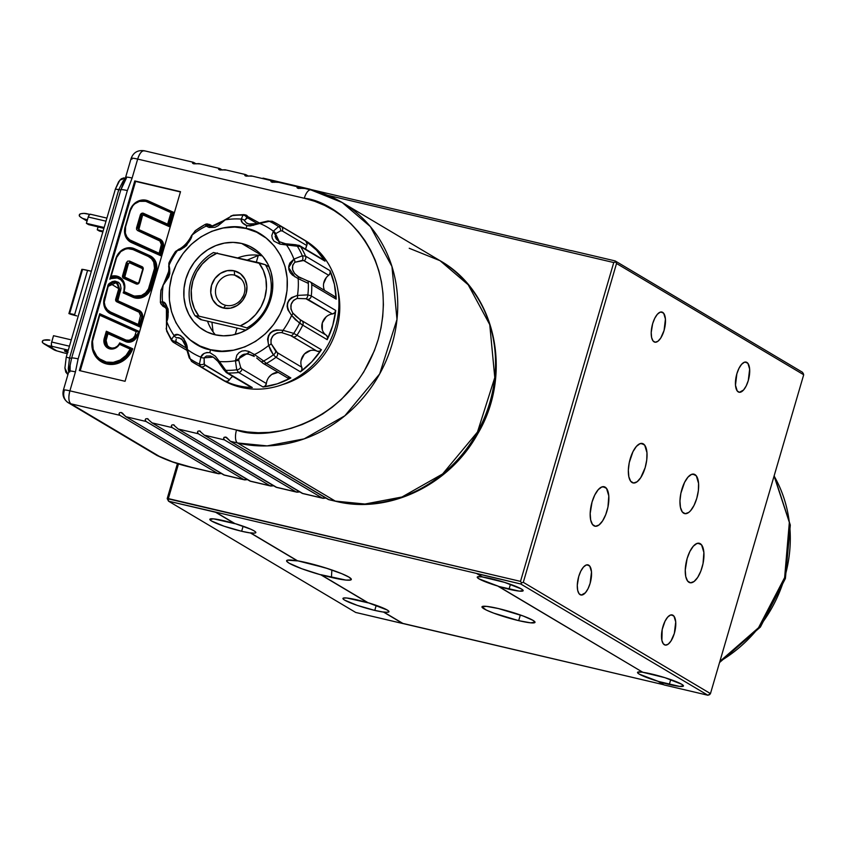<?xml version="1.0" encoding="UTF-8"?>
<svg xmlns="http://www.w3.org/2000/svg" width="846" height="846" viewBox="0 0 846 846"><rect width="100%" height="100%" fill="white"/><g stroke="black" fill="none" stroke-linecap="round" stroke-linejoin="round"><path stroke-width="1.27" d="M518.683 620.647A27.632 3.247 16.3 0 1 481.977 606.836A27.632 3.247 16.3 0 1 498.305 608.528A27.632 3.247 16.3 0 1 535.01 622.339A27.632 3.247 16.3 0 1 518.683 620.647L520.343 614.979L518.683 620.647L530.579 622.825L535.032 622.222L533.001 620.351L523.209 616.015L498.305 608.528L486.408 606.349L481.956 606.952L486.45 610.125L493.778 613.16L518.683 620.647M383.608 611.965L402.855 623.407L663.75 684.742L355.722 612.462L402.759 623.523L383.608 611.965L402.759 623.523L383.566 612.102L374.757 610.4A23.942 2.813 16.3 0 1 342.947 598.429A23.942 2.813 16.3 0 1 357.097 599.899A23.942 2.813 16.3 0 1 367.894 602.796L320.93 574.868A33.734 3.966 16.3 0 1 286.752 560.486A33.734 3.966 16.3 0 1 297.422 560.898L297.496 560.782A33.65 3.955 16.3 0 1 306.612 562.675A33.65 3.955 16.3 0 1 351.312 579.214A33.65 3.955 16.3 0 1 331.421 577.427A33.65 3.955 16.3 0 1 320.93 574.709L367.936 602.659A23.942 2.813 16.3 0 1 388.959 611.732A23.942 2.813 16.3 0 1 383.608 611.965L383.566 612.102A23.942 2.813 16.3 0 1 374.757 610.4L376.237 605.345L374.757 610.4L357.16 605.334L344.692 600.152L343.381 599.232L343.37 598.08L346.797 598.006L367.894 602.796L320.93 574.868L301.81 568.745L289.057 563.161L286.699 561.236L287.386 560.168L297.422 560.898L250.448 532.969A23.942 2.813 16.3 0 1 241.649 531.267A23.942 2.813 16.3 0 1 209.829 519.296A23.942 2.813 16.3 0 1 223.989 520.766A23.942 2.813 16.3 0 1 234.786 523.663L234.828 523.526A23.942 2.813 16.3 0 1 255.841 532.599A23.942 2.813 16.3 0 1 250.49 532.832L297.422 560.898L250.448 532.969L241.649 531.267L243.119 526.212L241.649 531.267L224.042 526.191L211.585 521.02L209.819 519.391L213.678 518.873L234.786 523.663L215.582 512.253L168.544 501.192L167.201 498.622L168.544 501.192L355.722 612.462L168.544 501.192L168.343 498.601L520.512 581.382L613.752 262.546L327.719 195.31L613.752 262.546L615.444 261.964L613.752 262.546L520.512 581.382L521.591 582.905L520.512 581.382L167.201 498.622L168.343 498.601L178.506 463.841L168.343 498.601L168.544 501.192L215.571 512.073L234.786 523.663L215.571 512.073L476.922 573.514L215.571 512.073L234.828 523.526L250.924 529.268L254.096 530.865L255.682 532.092L255.587 532.864M312.576 564.155A29.473 3.458 -163.7 0 0 327.624 568.554A29.473 3.458 16.3 0 1 312.576 564.155M331.875 569.971L331.421 577.427L331.875 569.971M482.59 576.877L477.493 576.856L477.398 577.617L478.995 578.854L498.262 586.193L642.833 672.306A23.942 2.813 16.3 0 1 651.642 674.019A23.942 2.813 16.3 0 1 683.452 685.99A23.942 2.813 16.3 0 1 669.292 684.509L670.73 679.602L669.292 684.509A23.942 2.813 16.3 0 1 658.495 681.622L664.11 684.953L707.891 695.243L520.713 583.973L476.933 573.683L482.548 577.025A23.942 2.813 16.3 0 1 491.357 578.738A23.942 2.813 16.3 0 1 523.166 590.698A23.942 2.813 16.3 0 1 509.017 589.228L510.455 584.322L509.017 589.228A23.942 2.813 16.3 0 1 498.22 586.331L498.262 586.193A23.942 2.813 16.3 0 1 477.239 577.12A23.942 2.813 16.3 0 1 482.241 576.835M482.548 577.025L504.639 582.386L521.422 588.975L523.188 590.603L519.328 591.121L498.22 586.331L642.833 672.306L664.924 677.678L681.696 684.255L683.462 685.884L679.602 686.402L658.537 681.474A23.942 2.813 16.3 0 1 637.524 672.401A23.942 2.813 16.3 0 1 642.516 672.115M700.255 543.682A20.262 8.354 -76.8 0 1 702.423 566.175A20.262 8.354 -76.8 0 1 689.966 582.714A20.262 8.354 -76.8 0 1 688.961 582.302A20.262 8.354 -76.8 0 1 686.783 559.809A20.262 8.354 -76.8 0 1 699.24 543.269A20.262 8.354 -76.8 0 1 700.255 543.682L698.151 543.185L701.598 544.919L703.883 552.47L703.037 563.573L700.837 571.113L697.686 577.416L694.058 581.519L690.526 582.799L687.608 581.065L685.757 576.581L685.26 570.024L687.132 558.55L689.871 551.497L693.318 546.188L696.967 543.449L700.255 543.682M605.176 487.159A20.262 8.354 -76.8 0 1 607.343 509.652A20.262 8.354 -76.8 0 1 594.886 526.191A20.262 8.354 -76.8 0 1 593.881 525.778A20.262 8.354 -76.8 0 1 591.703 503.285A20.262 8.354 -76.8 0 1 604.16 486.746A20.262 8.354 -76.8 0 1 605.176 487.159L603.071 486.662L606.519 488.396L608.803 495.946L607.957 507.05L605.747 514.59L602.595 520.893L598.979 524.996L595.447 526.275L592.528 524.541L590.677 520.057L590.18 513.501L592.052 502.027L594.78 494.973L598.238 489.665L601.887 486.926L605.176 487.159M643.33 443.886A20.262 8.354 -76.8 0 1 645.509 466.389A20.262 8.354 -76.8 0 1 633.051 482.929A20.262 8.354 -76.8 0 1 632.036 482.516A20.262 8.354 -76.8 0 1 629.868 460.023A20.262 8.354 -76.8 0 1 642.326 443.473A20.262 8.354 -76.8 0 1 643.33 443.886L641.236 443.399L644.684 445.123L646.968 452.684L646.746 459.917L645.16 467.648L640.76 477.63L637.144 481.734L633.601 483.013L630.693 481.279L628.842 476.795L628.335 470.239L629.255 462.614L632.945 451.711L636.393 446.402L640.041 443.664L643.33 443.886M694.947 474.574A20.262 8.354 -76.8 0 1 697.125 497.067A20.262 8.354 -76.8 0 1 684.668 513.607A20.262 8.354 -76.8 0 1 683.653 513.205A20.262 8.354 -76.8 0 1 681.485 490.701A20.262 8.354 -76.8 0 1 693.942 474.162A20.262 8.354 -76.8 0 1 694.947 474.574L692.853 474.077L696.3 475.812L698.574 483.373L698.362 490.595L696.776 498.326L694.048 505.379L690.59 510.688L688.76 512.412L685.218 513.691L682.31 511.967L680.459 507.473L679.951 500.927L680.871 493.303L684.562 482.389L688.01 477.091L691.658 474.342L694.947 474.574M672.951 615.243A15.471 6.387 -76.8 0 1 674.611 632.417A15.471 6.387 -76.8 0 1 665.093 645.054A15.471 6.387 -76.8 0 1 664.322 644.737A15.471 6.387 -76.8 0 1 662.661 627.552A15.471 6.387 -76.8 0 1 672.179 614.926A15.471 6.387 -76.8 0 1 672.951 615.243L671.343 614.862L673.976 616.184L675.721 621.958L674.347 633.379L670.984 641.004L668.224 644.134L665.516 645.117L663.296 643.795L661.879 640.369L662.196 629.54L665.019 621.207L667.653 617.157L670.434 615.063L672.951 615.243M588.731 565.181A15.471 6.387 -76.8 0 1 590.392 582.355A15.471 6.387 -76.8 0 1 580.885 594.992A15.471 6.387 -76.8 0 1 580.113 594.675A15.471 6.387 -76.8 0 1 578.453 577.49A15.471 6.387 -76.8 0 1 587.959 564.864A15.471 6.387 -76.8 0 1 588.731 565.181L587.135 564.8L589.768 566.122L591.502 571.896L590.127 583.317L588.044 588.7L585.411 592.75L581.308 595.055L579.076 593.723L577.67 590.307L577.279 585.295L578.717 576.538L580.8 571.145L583.433 567.095L586.225 565.001L588.731 565.181M662.661 312.354A15.471 6.387 -76.8 0 1 664.322 329.528A15.471 6.387 -76.8 0 1 654.815 342.165A15.471 6.387 -76.8 0 1 654.043 341.847A15.471 6.387 -76.8 0 1 652.382 324.674A15.471 6.387 -76.8 0 1 661.889 312.037A15.471 6.387 -76.8 0 1 662.661 312.354L661.064 311.973L663.698 313.295L665.432 319.069L664.057 330.49L660.705 338.114L657.934 341.245L655.238 342.228L653.006 340.906L651.6 337.48L651.209 332.478L652.647 323.711L654.73 318.329L657.363 314.278L660.155 312.174L662.661 312.354M746.881 362.416A15.471 6.387 -76.8 0 1 748.541 379.6A15.471 6.387 -76.8 0 1 739.023 392.227A15.471 6.387 -76.8 0 1 738.251 391.91A15.471 6.387 -76.8 0 1 736.591 374.736A15.471 6.387 -76.8 0 1 746.109 362.099A15.471 6.387 -76.8 0 1 746.881 362.416L745.273 362.046L747.906 363.368L749.651 369.131L748.276 380.552L746.193 385.945L743.549 389.995L739.446 392.29L737.226 390.968L735.481 385.194L736.866 373.773L738.949 368.391L741.582 364.34L744.374 362.247L746.881 362.416M309.953 189.303L571.304 250.744L309.953 189.303M263.011 178.136L310.048 189.197L263.011 178.136M642.875 672.168L637.778 672.136L637.683 672.908L639.269 674.135L658.537 681.474M386.929 612.25L388.705 611.996L388.8 611.224L387.204 609.998L367.936 602.659L320.93 574.709L345.908 580.081L350.72 579.975L351.333 579.351L348.859 577.067L341.837 573.704L325.276 567.814L297.496 560.782L250.49 532.832L253.811 533.117M664.11 684.953L707.891 695.243L710.46 693.604L803.7 374.757L616.523 263.487L523.293 582.334L521.591 582.905L523.293 582.334L710.46 693.604L803.7 374.757L616.523 263.487L523.293 582.334L710.46 693.604L709.583 694.661L707.891 695.243L520.713 583.973L521.591 582.905L520.713 583.973L476.922 573.514M803.436 373.721L802.357 372.198L803.436 373.721M615.179 260.928L802.357 372.198L615.179 260.928L616.523 263.487L615.179 260.928L571.41 250.628L615.179 260.928M177.459 463.523L167.201 498.622L177.459 463.523M234.606 275.13A15.841 14.308 -59.3 0 0 216.142 286.931A15.841 14.308 -59.3 0 0 225.776 305.332L223.386 308.039A19.521 17.639 120.7 0 1 211.521 285.356A19.521 17.639 120.7 0 1 234.279 270.815L234.606 275.13L241.343 279.138L234.606 275.13A15.841 14.308 120.7 0 1 238.286 276.61A15.841 14.308 120.7 0 1 243.489 295.592A15.841 14.308 120.7 0 1 225.776 305.332A15.841 14.308 120.7 0 1 222.096 303.851A15.841 14.308 120.7 0 1 216.893 284.869A15.841 14.308 120.7 0 1 234.606 275.13L234.279 270.815A19.521 17.639 120.7 0 1 246.144 293.499A19.521 17.639 120.7 0 1 223.386 308.039L225.776 305.332A15.841 14.308 -59.3 0 0 244.24 293.53A15.841 14.308 -59.3 0 0 234.606 275.13M243.31 295.994A15.841 14.308 -59.3 0 0 241.522 299.008M258.739 262.683A40.523 36.611 120.7 0 1 240.253 325.879L246.884 327.931A44.203 39.931 -59.3 0 0 265.358 264.724L213.499 252.531A44.203 39.931 -59.3 0 0 195.024 315.738A44.203 39.931 120.7 0 1 213.499 252.531L258.739 262.683L263.318 270.35L265.93 279.117L266.427 288.465L264.766 297.877L261.065 306.791L255.513 314.723L248.449 321.216L240.253 325.879L246.884 327.931A44.203 39.931 120.7 0 0 265.358 264.724L258.739 262.683M201.337 319.492L195.024 315.738L198.926 316.171L240.253 325.879L198.926 316.171A40.523 36.611 120.7 0 1 217.411 252.965L209.226 257.639L202.152 264.121L196.6 272.052L192.899 280.978L191.249 290.379L191.735 299.738L194.347 308.494L198.926 316.171L195.024 315.738L200.587 319.577L245.975 330.162M269.25 267.029L265.358 264.724L269.25 267.029M223.386 308.039L230.429 308.177L237.229 305.459L242.749 300.309L246.144 293.499L246.916 286.064L244.928 279.138L240.486 273.787L234.279 270.815L227.236 270.678L220.436 273.385L214.916 278.546L211.521 285.356L210.749 292.79L212.737 299.706L217.179 305.057L223.386 308.039M110.192 348.309A8.354 7.551 120.7 0 1 108.225 347.484A8.354 7.551 120.7 0 1 105.19 338.622L104.259 338.305A9.095 8.217 -59.3 0 0 109.79 348.869L110.223 348.309L109.79 348.869A9.095 8.217 -59.3 0 0 119.445 344.29L119.349 343.73A8.354 7.551 120.7 0 1 110.266 348.33L108.32 347.547A8.354 7.551 120.7 0 1 105.19 338.622L106.765 333.208L106.332 331.22L107.738 332.69L125.578 340.748A8.354 7.551 -59.3 0 0 126.826 341.171A8.354 7.551 -59.3 0 0 136.566 334.953L136.301 334.794A8.354 7.551 120.7 0 1 126.562 341.012L126.826 341.171A8.354 7.551 -59.3 0 0 136.566 334.953L137.496 335.27A9.095 8.217 120.7 0 1 125.536 341.573L107.971 333.684L108.013 332.859L125.578 340.748L125.536 341.573L125.578 340.748L107.738 332.69L125.303 340.589A8.354 7.551 -59.3 0 0 126.562 341.012A8.354 7.551 -59.3 0 0 136.301 334.794L135.371 334.477A7.614 6.884 120.7 0 1 126.488 340.145L126.562 341.012L126.488 340.145A7.614 6.884 120.7 0 1 125.356 339.764L125.303 340.589L125.356 339.764L106.332 331.22L104.259 338.305L105.454 338.781A8.354 7.551 -59.3 0 0 108.457 347.621A8.354 7.551 120.7 0 1 105.454 338.781L107.04 333.366L107.971 333.684L106.385 339.098L105.454 338.781L106.385 339.098A7.614 6.884 -59.3 0 0 109.081 347.135A7.614 6.884 -59.3 0 0 117.457 346.151L114.718 347.759L112.032 348.108L109.504 347.378L107.495 345.697L106.099 340.504L107.971 333.684L125.536 341.573L129.068 342.239L132.674 341.234L135.667 338.749L138.67 331.23L137.274 331.325M119.349 343.73L130.178 349.112A21.404 19.331 120.7 0 1 106.321 362.088L106.385 362.945A22.144 19.997 -59.3 0 0 131.342 348.869L130.178 349.112L131.342 348.869A22.144 19.997 120.7 0 1 106.385 362.945L106.659 363.103A22.144 19.997 -59.3 0 0 131.616 349.038L119.455 343.529L130.823 348.89M130.379 241.142A13.367 12.077 -59.3 0 0 130.517 241.226A13.367 12.077 -59.3 0 0 131.616 241.797L159.799 254.424L159.122 253.271L131.394 240.803A12.627 11.41 120.7 0 1 125.599 226.77L130.326 210.601A12.627 11.41 120.7 0 1 146.94 201.834L170.998 212.642L167.635 224.158L169.263 226.622L173.462 212.261L148.388 200.988A14.107 12.743 120.7 0 0 146.273 200.269L138.67 200.904L134.07 203.854A14.107 12.743 120.7 0 1 146.273 200.269L146.009 200.766L146.273 200.269A14.107 12.743 120.7 0 1 148.388 200.988L147.923 201.507L148.388 200.988L173.462 212.261L171.664 212.388L172.362 212.536L168.587 225.47L171.664 212.388M218.649 473.749L221.652 473.453L217.708 473.464L119.91 415.323L119.032 413.736L119.529 412.742L121.073 412.467L122.945 413.578L122.036 412.88L125.895 416.729L223.693 474.87L243.849 479.608L146.051 421.467L145.174 419.88L145.671 418.886L147.215 418.611L152.037 422.873L249.834 481.014L269.98 485.752L172.182 427.611L171.304 426.024L171.801 425.03L173.345 424.755L178.168 429.017L275.965 487.159L296.111 491.896L198.313 433.755L197.446 432.169L197.943 431.174L199.487 430.9L204.309 435.161L302.107 493.303L322.252 498.04L224.454 439.899L223.577 438.313L224.074 437.319L225.618 437.044L230.44 441.305L328.999 499.69M244.78 479.894L247.793 479.597L243.849 479.608L146.051 421.467L125.895 416.729L224.454 475.124M270.921 486.038L273.924 485.741L269.98 485.752L172.182 427.611L152.037 422.873L250.596 481.258M297.052 492.182L300.066 491.886L296.111 491.896L198.313 433.755L178.168 429.017L276.727 487.402M323.193 498.326L326.196 498.03L322.252 498.04L224.454 439.899L204.309 435.161L302.857 493.546M123.78 177.914L121.211 178.844L118.577 181.827L115.384 189.081L66.231 357.16L69.531 358.048L68.262 368.941L68.727 371.838L68.262 368.941A3.68 2.052 175.6 0 1 69.351 369.427A3.68 2.052 -4.4 0 0 68.262 368.941L69.531 358.048L71.593 358.249L70.207 364.933M69.721 372.007A11.051 1.301 16.3 0 1 68.917 371.193A11.051 1.301 16.3 0 1 75.442 371.891L78.128 358.884A11.051 1.301 -163.7 0 0 71.603 358.207A11.051 1.301 16.3 0 1 71.603 358.207A11.051 1.301 16.3 0 1 78.128 358.884L127.355 190.561A11.051 1.301 -163.7 0 0 120.819 189.874A11.051 1.301 16.3 0 1 127.355 190.561L132.124 178.041L137.676 159.09C131.955 157.832 130.051 157.874 131.944 159.207L131.141 158.414L125.599 177.364A11.051 1.301 16.3 0 1 132.124 178.041A11.051 1.301 -163.7 0 0 125.599 177.343A11.051 1.301 16.3 0 0 126.403 178.168L126.34 178.263M126.287 178.347L120.819 189.916L115.384 189.081L66.231 357.16L64.92 368.031L65.787 372.124L67.913 374.63L64.92 368.031L66.231 357.16L69.531 358.048L118.747 189.726L123.294 180.748L124.954 179.257L123.294 180.748A3.68 2.654 -138.6 0 0 124.341 180.78A3.68 2.654 41.4 0 1 123.294 180.748L118.747 189.726L120.819 189.927L71.614 358.175M123.675 292.505L132.695 296.259A13.367 12.077 -59.3 0 0 134.694 296.935L134.63 296.068L134.694 296.935A13.367 12.077 -59.3 0 0 150.281 286.984L149.351 286.667A12.627 11.41 120.7 0 1 134.63 296.068A12.627 11.41 120.7 0 1 132.737 295.434L132.695 296.259L132.737 295.434L124.002 291.51L123.453 292.103L132.97 296.417L123.675 292.505L132.97 296.417L132.917 297.242L138.406 298.268L141.25 297.803L146.495 295.032L148.642 292.864L151.476 287.46A14.107 12.743 120.7 0 1 132.917 297.242L132.97 296.417A13.367 12.077 -59.3 0 0 134.969 297.094A13.367 12.077 -59.3 0 0 150.546 287.143L151.476 287.46L156.203 271.28L155.283 270.974L156.203 271.28L156.7 268.901L155.801 261.953L151.667 256.719L134.429 248.735L133.964 249.253L134.429 248.735A14.107 12.743 120.7 0 0 132.314 248.015L124.7 248.65L120.111 251.6A14.107 12.743 120.7 0 1 132.314 248.015A14.107 12.743 120.7 0 1 134.429 248.735L149.742 255.619A14.107 12.743 120.7 0 1 156.203 271.28L151.476 287.46L150.281 286.984A13.367 12.077 120.7 0 1 134.694 296.935L134.969 297.094A13.367 12.077 -59.3 0 0 150.546 287.143L155.283 270.974A13.367 12.077 -59.3 0 0 150.324 256.729M123.971 290.083A10.871 9.814 -59.3 0 0 117.224 277.974L111.122 278.567L110.636 277.742A11.601 10.48 120.7 0 1 117.16 277.118L117.224 277.974A10.871 9.814 -59.3 0 0 111.122 278.567A10.871 9.814 -59.3 0 0 109.821 279.222L115.934 258.294L110.519 277.054M138.977 282.3A1.671 1.512 120.7 0 1 137.031 283.537L136.555 284.076A2.411 2.178 -59.3 0 0 139.357 282.289L138.977 282.3M109.62 312.407A13.367 12.077 -59.3 0 0 110.71 312.988L110.488 312.005A12.627 11.41 120.7 0 1 104.777 298.004L104.386 298.014A13.367 12.077 -59.3 0 0 109.346 312.248A13.367 12.077 -59.3 0 0 110.435 312.83L138.966 325.647L141.462 318.223L139.241 325.816L138.289 324.494L110.488 312.005L107.283 309.699L105.116 306.315L104.248 302.255L108.108 286.614C113.766 280.121 117.277 280.946 118.652 289.089L119.572 289.406L117.065 282.268L107.738 286.551L117.065 282.268C111.217 281.602 108.087 283.04 107.664 286.561L110.826 282.966L112.899 282.141L115.035 282.183L118.281 284.721L118.652 289.089L115.712 299.146L116.632 299.463L119.572 289.406L118.652 289.089L115.712 299.146A2.411 2.178 -59.3 0 0 116.78 301.8L117.372 301.303L116.78 301.8L117.372 301.303L116.78 301.8L137.538 311.138L138.109 310.619L117.266 301.239A1.671 1.512 120.7 0 1 116.632 299.463L115.712 299.146L115.606 299.949L116.78 301.8L139.061 312.216L140.51 315.727L138.289 324.494L110.488 312.005L110.435 312.83L139.241 325.816L108.753 312.703L104.661 307.468L103.688 302.931L104.28 298.183M107.717 286.614L104.407 297.94M117.351 301.292A1.671 1.512 120.7 0 1 116.632 299.463L119.846 289.565L117.34 282.427L119.846 289.565L120.777 289.882L119.846 289.565L116.907 299.621A1.671 1.512 -59.3 0 0 117.404 301.313M117.361 301.292L140.891 311.635L142.699 316.023L139.918 326.968L110.667 313.813A14.107 12.743 120.7 0 1 104.174 298.564M108.108 286.614L104.333 297.961L108.108 286.614M124.193 290.664L123.886 290.39C125.145 284.986 123.717 280.872 119.582 278.038A11.601 10.48 120.7 0 0 110.361 277.573L110.361 277.573A11.601 10.48 120.7 0 1 119.751 278.144A11.601 10.48 120.7 0 1 123.939 290.432L124.838 287.323L124.584 284.256L121.909 279.032L116.991 276.134L111.122 276.304L116.367 258.347A12.627 11.41 120.7 0 1 132.981 249.581L133.552 249.062A13.367 12.077 -59.3 0 0 116.029 258.199M115.987 258.347L120.83 251.558L125.525 249.084L128.074 248.671L132.981 249.581L148.293 256.454L148.864 255.947L133.573 249.073A13.367 12.077 120.7 0 0 133.541 249.062L132.981 249.581L148.293 256.454A12.627 11.41 120.7 0 1 154.078 270.487L155.008 270.805A13.367 12.077 -59.3 0 0 150.049 256.571A13.367 12.077 -59.3 0 0 148.875 255.957L148.875 255.957A13.367 12.077 120.7 0 1 149.985 256.528A13.367 12.077 120.7 0 1 155.008 270.805L154.078 270.487L149.351 286.667L150.281 286.984L155.008 270.805L150.546 287.143L155.283 270.974A13.367 12.077 -59.3 0 0 150.25 256.687A13.367 12.077 -59.3 0 0 150.123 256.613M150.25 256.687L148.864 255.947L148.293 256.454L151.529 258.749L153.729 262.133L154.522 268.362L148.452 288.962L145.512 292.906L141.451 295.508L134.63 296.068A12.627 11.41 120.7 0 1 132.737 295.434L124.002 291.51L124.32 290.421A12.341 11.146 -59.3 0 0 111.122 276.304L110.371 277.329M136.756 283.442L124.256 277.826A1.671 1.512 120.7 0 1 123.505 275.976L127.556 263.201L128.486 263.518L124.7 276.452A0.931 0.846 -59.3 0 0 125.134 277.488L124.658 278.006L125.134 277.488L137.634 283.114L137.306 283.558M136.957 283.526A1.671 1.512 120.7 0 1 136.777 283.452L124.256 277.826A1.671 1.512 120.7 0 1 123.78 276.134L124.7 276.452L123.78 276.134L127.291 263.043L123.505 275.976L127.291 263.043L126.361 262.725L122.575 275.659L123.505 275.976L122.575 275.659A2.411 2.178 -59.3 0 0 123.685 278.334L124.256 277.826L123.685 278.334L136.195 283.96L136.777 283.452L136.195 283.96A2.411 2.178 -59.3 0 0 136.555 284.076L137.031 283.537M142.646 269.525L142.223 268.489L129.713 262.863L128.486 263.518L124.732 277.076L137.634 283.114L138.681 282.828M142.308 267.696L142.223 268.489L129.713 262.863L129.755 262.038L142.255 267.664L129.48 261.879L142.255 267.664M129.48 261.879L141.991 267.505L142.043 266.67L129.533 261.054L129.48 261.879M136.766 283.452L139.357 282.289L143.143 269.345A2.411 2.178 -59.3 0 0 142.043 266.67L141.991 267.505A1.671 1.512 120.7 0 1 142.784 269.292M142.763 269.356L138.998 282.226M139.357 282.289L143.069 267.759L129.533 261.054L127.64 261.139L126.361 262.725L122.649 277.255L136.195 283.96A2.411 2.178 -59.3 0 0 136.555 284.076L138.258 283.759L139.357 282.289M123.96 290.368A11.601 10.48 120.7 0 1 123.939 290.432L124.256 286.466L123.146 282.617L120.682 279.635L117.224 277.974L117.16 277.118A11.601 10.48 120.7 0 1 119.709 278.123A11.601 10.48 -59.3 0 0 117.16 277.118A11.601 10.48 -59.3 0 0 110.636 277.742L110.615 278.027M123.463 292.684L123.41 292.039L123.463 292.684M124.214 290.59L123.928 291.542M132.917 297.242L123.167 292.864L132.917 297.242M132.97 296.417A13.367 12.077 -59.3 0 0 134.969 297.094L134.694 296.935A13.367 12.077 120.7 0 1 132.695 296.259L132.97 296.417M68.907 371.214L63.365 390.165C62.139 395.42 63.788 399.619 68.325 402.77L156.616 455.254A11.051 9.983 -59.3 0 0 159.185 456.29L70.895 403.806A11.051 9.983 120.7 0 1 68.325 402.77L70.895 403.806C68.6 401.702 68.272 397.387 69.901 390.841C64.19 389.594 62.276 389.625 64.18 390.968A11.051 1.301 16.3 0 1 63.365 390.165A11.051 1.301 16.3 0 1 69.901 390.841L75.442 371.891L78.128 358.884L127.355 190.561L132.124 178.041L137.676 159.09C139.78 152.84 142.17 150.133 144.825 150.979A11.051 4.558 103.2 0 0 144.275 150.757A11.051 4.558 103.2 0 0 137.676 159.09L304.285 198.26A11.051 4.558 -76.8 0 1 310.884 189.916A11.051 4.558 -76.8 0 1 311.434 190.149A11.051 4.558 103.2 0 0 310.842 189.906A11.051 4.558 103.2 0 0 304.285 198.26C337.184 201.01 401.818 253.366 378.204 339.479C351.65 424.893 266.68 442.077 236.51 430.011A11.051 4.558 103.2 0 0 237.504 442.966L267.156 445.895L304.179 438.863L344.83 415.809L379.674 373.911L396.986 319.439L391.952 266.501L370.421 226.654L342.239 202.554A132.621 119.804 120.7 0 1 385.839 361.422A132.621 119.804 120.7 0 1 237.504 442.966A11.051 4.558 -76.8 0 1 236.51 430.011L69.901 390.841L75.442 371.891A11.051 1.301 -163.7 0 0 68.907 371.214L71.603 358.207L69.531 358.048L118.747 189.726L115.384 189.081L119.878 180.103L124.912 178.273M409.231 248.28L440.047 260.695L468.219 284.795L489.749 324.642L494.783 377.57L477.472 432.042L442.627 473.95L401.977 497.004L364.954 504.036L335.302 501.107A11.051 4.558 103.2 0 0 335.904 501.34A11.051 4.558 103.2 0 0 336.475 501.371M74.649 314.606L87.582 270.36A14.731 1.734 -163.7 0 0 82.57 269.366L69.636 313.612A14.731 1.734 16.3 0 1 74.649 314.606L87.582 270.36L91.357 271.249L82.57 269.366L69.636 313.612L74.649 314.606M68.907 313.57L81.851 269.324L82.57 269.366L69.636 313.612L68.928 313.549L70.789 314.3L68.907 313.57L82.157 269.536M76.817 315.896A14.731 1.734 16.3 0 1 70.789 314.3L76.817 315.896M138.638 229.139L138.342 230.133L138.638 229.139M103.899 228.346L98.073 226.982L97.248 229.795L103.075 231.159L97.248 229.795L99.426 231.085L97.248 229.795L98.189 226.421M102.863 231.889L99.426 231.085L102.863 231.889M80.962 213.731A14.731 13.314 120.7 0 1 86.863 213.721L89.761 214.398L83.944 213.382L80.962 213.731M79.714 216.396A1.47 1.332 120.7 0 1 80.455 213.848L79.323 214.947L79.714 216.396M85.224 219.336A14.731 13.314 120.7 0 1 81.798 217.951A14.731 13.314 120.7 0 1 80.084 216.724L82.496 218.342L87.402 219.844L85.224 219.336L87.212 220.51L85.224 219.336M104.143 227.5L86.387 223.333L88.555 224.624L103.931 228.24L88.555 224.624L86.387 223.333L88.227 217.01L105.993 221.187L88.227 217.01L86.387 223.333L104.143 227.5M90.437 214.228L106.892 218.099L90.617 214.302A3.68 1.523 103.2 0 0 90.437 214.228A3.68 1.523 103.2 0 0 88.227 217.01L89.359 214.768L90.617 214.302M54.218 349.916L56.946 350.91L48.254 345.75A14.731 13.314 120.7 0 1 44.838 344.364L53.531 349.535A14.731 13.314 -59.3 0 0 56.946 350.91L62.329 352.475A3.68 1.523 103.2 0 0 62.519 352.549A3.68 1.523 103.2 0 0 62.71 352.56M44.838 344.364A14.731 13.314 120.7 0 1 43.125 343.127L48.254 345.75L52.008 346.331A3.68 1.523 103.2 0 1 51.68 342.017L69.435 346.194L51.68 342.017L53.52 335.693L51.384 343.423L51.564 345.76L52.822 346.818L48.254 345.75L56.946 350.91L62.932 352.518M43.992 340.145A14.731 13.314 120.7 0 1 49.903 340.124L43.992 340.145M42.744 342.81A1.47 1.332 120.7 0 1 43.484 340.261L42.363 341.361L42.744 342.81M53.52 335.693L71.286 339.87L53.52 335.693M52.008 346.331L68.283 350.159L52.008 346.331M67.627 352.391A6.081 0.719 16.3 0 1 64.402 350.773A6.081 0.719 16.3 0 1 67.997 351.143L64.402 350.794L68.008 352.518M258.316 255.386L256.349 262.112M237.07 328.068L235.209 334.434M193.84 162.506L196.177 163.881L193.089 162.252M192.158 467.552A11.051 4.558 -76.8 0 1 191.566 467.32L217.708 473.464L119.91 415.323L70.895 403.806A11.051 4.558 103.2 0 1 69.901 390.841L236.51 430.011L247.244 431.936L258.199 432.729L269.271 432.38L280.343 430.889L291.331 428.277L302.117 424.565L312.597 419.785L322.664 413.99L332.235 407.233L341.213 399.587L357.033 381.895L363.727 372.018L374.366 350.709L378.204 339.479L381.007 327.994L382.741 316.383L383.397 304.75L382.963 293.202L381.451 281.855L378.86 270.826L375.233 260.208L370.59 250.12L364.986 240.634L358.471 231.867L351.101 223.883L342.958 216.777L334.117 210.601L324.663 205.43L314.691 201.295L304.285 198.26L137.676 159.09A11.051 1.301 -163.7 0 0 131.141 158.414C133.404 152.439 137.792 149.89 144.275 150.757L144.825 150.979M125.599 177.364L120.819 189.874A11.051 1.301 -163.7 0 0 120.819 189.916M68.325 402.77A11.051 9.983 120.7 0 1 64.18 390.968M217.708 473.464L191.566 467.32A25.792 3.035 16.3 0 1 159.185 456.29A11.051 9.983 120.7 0 1 156.489 455.169M156.616 455.254C167.529 460.626 179.352 464.718 192.116 467.542A11.051 4.558 103.2 0 1 191.566 467.32L172.605 461.863L159.185 456.29L70.895 403.806L119.91 415.323L119.032 413.736L119.529 412.742L121.073 412.467L125.895 416.729L146.051 421.467L145.174 419.88L145.671 418.886L147.215 418.611L152.037 422.873L172.182 427.611L171.304 426.024L171.801 425.03L173.345 424.755L178.168 429.017L198.313 433.755L197.446 432.169L197.943 431.174L199.487 430.9L204.309 435.161L224.454 439.899L223.577 438.313L224.074 437.319L226.58 437.456L230.44 441.305L237.504 442.966L230.44 441.305L328.237 499.447L335.302 501.107L328.237 499.447M269.98 485.752L249.834 481.014M296.111 491.896L275.965 487.159M322.252 498.04L302.107 493.303M335.862 501.329A11.051 4.558 -76.8 0 1 335.302 501.107L237.504 442.966L335.302 501.107A132.621 119.804 -59.3 0 0 483.637 419.563A132.621 119.804 -59.3 0 0 440.047 260.695C496.042 292.039 513.342 374.588 477.504 434.167C449.374 485.276 388.251 514.58 335.862 501.329L328.756 499.658M243.849 479.608L223.693 474.87M225.618 437.044L226.548 437.424M199.487 430.9L200.449 431.312M173.345 424.755L174.308 425.168M147.215 418.611L148.177 419.024M121.073 412.467L122.036 412.88M311.434 190.149A132.621 119.804 120.7 0 1 342.239 202.554L310.884 189.916L303.777 188.246M298.384 187.072L300.711 188.457L297.623 186.829M297.062 187.706L297.052 187.04L297.062 187.706M304.37 188.478L297.506 188.119M272.243 180.928L274.58 182.313L271.492 180.684M270.932 181.562L270.921 180.896L270.932 181.562M278.239 182.334L271.365 181.975M246.112 174.784L248.438 176.169L245.351 174.54M244.79 175.418L244.78 174.752L244.79 175.418M252.097 176.201L245.234 175.831M219.981 168.64L222.308 170.025L219.22 168.396M218.659 169.274L218.649 168.608L218.659 169.274M225.967 170.057L219.103 169.686M192.518 163.13L192.518 162.464L192.518 163.13M199.825 163.913L192.962 163.542M225.025 169.76L219.907 170.004M251.167 175.905L246.038 176.148M277.298 182.049L272.179 182.292M303.439 188.193L298.31 188.436M198.895 163.616L193.776 163.86M180.431 191.957L134.778 180.928L180.515 191.682L134.778 180.928L135.593 181.414L80.222 370.76L135.593 181.414L180.431 191.957M79.334 370.548L134.778 180.928L79.334 370.548L125.071 381.292L180.515 191.682L125.071 381.292M258.622 255.291L247.402 260.018M211.912 322.157L213.086 331.896M172.098 212.367L168.312 225.311L143.45 214.133L168.312 225.311L167.635 224.158L143.492 213.308L143.45 214.133L143.492 213.308A2.411 2.178 -59.3 0 0 140.32 214.979L141.25 215.296L140.32 214.979L136.544 227.912L137.464 228.23L141.25 215.296A1.671 1.512 120.7 0 1 143.45 214.133L168.587 225.47L143.714 214.292L143.672 215.117L169.263 226.622L143.312 215.053L142.445 215.772L138.659 228.706L137.739 228.399L141.525 215.455L142.445 215.772L138.85 229.573L159.809 239.058L159.323 239.587L159.809 239.058A7.424 6.705 120.7 0 1 163.215 247.307L162.295 246.99A6.683 6.038 -59.3 0 0 159.778 239.852A6.683 6.038 -59.3 0 0 159.64 239.778M125.24 226.717L129.946 210.612A13.367 12.077 120.7 0 1 147.532 201.327L146.94 201.834L171.336 212.494L167.635 224.158L143.492 213.308L141.599 213.404L140.32 214.979L136.544 227.912L136.608 229.509L137.644 230.588L159.894 240.983L161.343 244.505L159.122 253.271L160.074 254.583L131.342 241.628L159.799 254.424L162.02 246.831A6.683 6.038 -59.3 0 0 159.545 239.714A6.683 6.038 -59.3 0 0 158.953 239.407A6.683 6.038 120.7 0 1 159.503 239.693A6.683 6.038 120.7 0 1 162.02 246.831L162.295 246.99A6.683 6.038 -59.3 0 0 159.809 239.873M131.342 241.628A13.367 12.077 120.7 0 1 130.242 241.057A13.367 12.077 120.7 0 1 125.219 226.781A13.367 12.077 -59.3 0 0 130.178 241.015A13.367 12.077 -59.3 0 0 131.342 241.628L131.394 240.803L131.342 241.628M158.932 239.386L138.215 230.08L137.644 230.588L158.371 239.904L158.942 239.397L158.371 239.904A5.943 5.372 120.7 0 1 161.089 246.514L162.02 246.831L161.089 246.514L159.122 253.271L129.66 239.82L126.911 236.933L125.345 233.147L125.599 226.77L130.326 210.601L132.864 205.758L134.789 203.812L139.484 201.337L147.521 201.327C139.4 198.947 133.52 202.025 129.893 210.559L125.219 226.781M147.521 201.327L172.066 212.357L147.521 201.327M147.5 201.316A13.367 12.077 -59.3 0 0 129.998 210.453M138.215 230.08L159.778 239.852M138.617 230.26L139.093 229.742L161.713 240.412L163.521 244.79L160.751 255.735L160.074 254.583L162.295 246.99L163.215 247.307L160.751 255.735L131.574 242.622L131.616 241.797L160.074 254.583L160.751 255.735L131.574 242.622A14.107 12.743 120.7 0 1 125.007 227.331M130.443 241.184A13.367 12.077 -59.3 0 0 131.616 241.797L131.574 242.622L127.958 240.063L125.504 236.277L124.521 231.73L125.113 226.95M99.532 314.617L92.944 337.163M101.383 360.956A22.144 19.997 -59.3 0 0 101.52 361.041A22.144 19.997 -59.3 0 0 106.659 363.103L106.385 362.945A22.144 19.997 120.7 0 1 101.245 360.872A22.144 19.997 120.7 0 1 92.923 337.226L99.733 315.22L136.206 331.621L137.306 331.346L99.595 314.395L99.733 315.22L99.595 314.395M119.053 344.206L119.677 342.905L119.73 343.688L119.677 342.905L132.769 348.785L131.616 349.038A22.144 19.997 -59.3 0 1 106.659 363.103A22.144 19.997 -59.3 0 1 102.472 361.57M131.828 349.06L132.769 348.785A22.874 20.664 120.7 0 1 107.453 364.129A22.874 20.664 120.7 0 1 92.066 340.875M137.295 331.336L99.585 314.384L99.733 313.729L99.87 314.553M138.014 331.495L137.147 331.315M99.542 314.384L99.733 313.729L138.67 331.23L99.944 314.384M106.385 362.945L106.321 362.088A21.404 19.331 120.7 0 1 93.303 337.216L92.923 337.226A22.144 19.997 -59.3 0 0 100.97 360.713A22.144 19.997 -59.3 0 0 106.385 362.945M119.371 343.55C117.129 347.357 114.083 348.943 110.223 348.309L110.266 348.33M119.445 344.29L130.178 349.112L126.022 355.447L120.153 360.047L113.301 362.363L106.321 362.088L99.511 358.82L96.782 356.166L93.187 349.303L92.51 341.287L99.733 315.22L136.206 331.621L134.831 335.862L133.055 338.241L129.237 340.208L126.488 340.145A7.614 6.884 120.7 0 1 125.356 339.764L106.332 331.22L103.921 340.039L104.206 343.444L105.739 346.352L108.267 348.33L112.507 349.017L115.215 348.235L119.445 344.29M125.303 340.589L125.578 340.748A8.354 7.551 -59.3 0 0 126.826 341.171L126.562 341.012A8.354 7.551 120.7 0 1 125.303 340.589M117.647 301.462L121.052 288.465L120.301 284.425L118.62 282.384L114.94 281.094L112.254 281.602L109.79 283.188L120.777 289.882L117.837 299.939L116.632 299.463L119.846 289.565L117.203 282.353M138.945 311.085L138.416 310.799L138.987 310.292L118.239 300.965L138.987 310.292A7.424 6.705 120.7 0 1 142.382 318.53L139.918 326.968L110.667 313.813L110.435 312.83A13.367 12.077 120.7 0 1 109.42 312.29A13.367 12.077 120.7 0 1 104.386 298.014M119.677 342.905L132.769 348.785L130.876 352.708L128.338 356.251L121.708 361.697L113.84 364.319L105.856 363.748L98.929 360.068L94.043 353.808L91.897 345.866L92.817 337.395M109.546 312.364A13.367 12.077 -59.3 0 0 109.684 312.449A13.367 12.077 -59.3 0 0 110.71 312.988L139.241 325.816L139.918 326.968L139.241 325.816L141.462 318.223L142.382 318.53L141.462 318.223A6.683 6.038 -59.3 0 0 138.987 311.106A6.683 6.038 -59.3 0 0 138.395 310.789L138.416 310.799M774.09 476.012L789.339 522.373L784.633 577.564L758.534 627.721L719.872 661.413A132.621 119.804 -59.3 0 0 774.09 476.012M226.326 372.557A3.68 3.331 -59.3 0 0 227.838 373.001A3.68 3.331 120.7 0 1 226.347 372.578L250.797 387.108A3.68 3.331 -59.3 0 0 252.288 387.531A81.047 73.211 120.7 0 1 238.297 385.734L241.015 387.352A81.047 73.211 -59.3 0 0 331.664 337.512A81.047 73.211 -59.3 0 0 305.025 240.433L277.858 224.285A81.047 73.211 120.7 0 1 281.316 226.485L305.766 241.015A81.047 73.211 120.7 0 1 325.012 261.139L300.573 246.609A81.047 73.211 120.7 0 1 305.565 256.148L330.014 270.678A81.047 73.211 120.7 0 1 336.2 299.156L311.751 284.626A81.047 73.211 120.7 0 1 311.286 295.941L335.735 310.471A81.047 73.211 120.7 0 1 327.201 339.669L302.752 325.139A81.047 73.211 120.7 0 1 296.957 335.206L321.406 349.736A81.047 73.211 120.7 0 1 300.436 371.817L275.986 357.287A81.047 73.211 120.7 0 1 266.416 363.41L290.855 377.94A81.047 73.211 120.7 0 1 263.074 387.003L238.625 372.473A81.047 73.211 120.7 0 1 227.838 373.001L252.288 387.531A81.047 73.211 120.7 0 1 238.297 385.734A81.047 73.211 120.7 0 1 225.131 381.144L227.5 381.271L229.499 379.727L204.351 364.415L204.14 357.816L206.382 356.029L210.443 355.986L213.266 357.139L217.697 360.999A3.68 1.766 -42.5 0 0 217.887 361.327A3.68 1.766 -42.5 0 0 219.442 361.528A73.179 66.104 -59.3 0 0 235.442 360.745L236.838 355.183L238.963 352.697L241.871 351.069L245.181 350.656L248.544 351.365L254.477 354.537A73.179 66.104 -59.3 0 0 268.668 345.464L267.579 339.193L268.383 335.851L270.265 332.933L273.068 330.892L276.409 329.898L283.029 330.342A73.179 66.104 -59.3 0 0 291.627 315.399L287.926 309.869L287.111 306.516L287.46 303.08L289.025 299.97L291.532 297.581L297.475 295.413A73.179 66.104 -59.3 0 0 298.162 278.62L292.441 275.066L290.146 272.549L288.835 269.493L288.761 266.173L289.84 263.074L293.922 259.119A73.179 66.104 -59.3 0 0 286.508 244.97L279.899 244.103L274.019 241.195L272.349 238.551L271.799 235.622L273.332 231.191A73.179 66.104 -59.3 0 0 259.817 223.471L250.279 225.935L246.99 225.745A11.051 4.558 103.2 0 0 246.017 228.473C263.233 229.911 297.052 257.3 284.7 302.36C270.805 347.05 226.347 356.039 210.559 349.726A11.051 4.558 103.2 0 0 209.882 352.634L215.392 356.24L219.442 361.528A3.68 1.766 137.5 0 1 217.887 361.327A3.68 1.766 137.5 0 1 217.697 360.999L214.44 357.932M282.427 243.024L285.165 243.754A3.68 1.777 102.8 0 1 285.567 243.754A3.68 1.777 -77.2 0 0 285.165 243.754L279.286 241.692L275.553 233.718L280.618 230.852L282.3 230.969A3.68 3.331 -59.3 0 0 281.316 226.485L278.598 226.601A79.566 71.878 -59.3 0 0 269.366 221.324L272.211 221.282A81.047 73.211 120.7 0 1 277.858 224.285A81.047 73.211 -59.3 0 0 272.211 221.282L267.431 221.113A3.68 2.771 70.8 0 1 269.366 221.324L259.817 223.471A73.179 66.104 120.7 0 1 273.332 231.191L280.1 244.145M262.345 255.936A47.894 43.262 -59.3 0 0 238.001 257.808M207.503 321.11A47.894 43.262 -59.3 0 0 215.423 334.857M241.639 243.458L262.017 255.566L241.639 243.458A47.894 43.262 120.7 0 1 252.764 247.931A47.894 43.262 120.7 0 1 268.51 305.3A47.894 43.262 120.7 0 1 214.937 334.752A47.894 43.262 120.7 0 1 203.812 330.268A47.894 43.262 120.7 0 1 188.076 272.898A47.894 43.262 120.7 0 1 241.639 243.458L233.094 242.379L224.37 243.109L215.793 245.604L207.704 249.76L200.396 255.439L194.157 262.408L189.24 270.403L185.824 279.117L184.037 288.211L183.942 297.348L185.56 306.157L188.817 314.321L193.597 321.512L199.709 327.455L206.91 331.928L214.937 334.752L223.481 335.82L232.206 335.101L240.782 332.605L248.883 328.438L256.19 322.76L262.419 315.791L267.336 307.796L270.762 299.082L272.549 289.988L272.634 280.851L271.016 272.042L267.759 263.878L262.979 256.687L256.877 250.744L249.665 246.281L241.639 243.458M308.727 281.454A3.68 3.331 120.7 0 1 311.751 284.626L336.2 299.156L335.502 297.158L333.8 296.068M188.954 240.719L186.215 244.452L180.473 248.872A3.68 3.426 -132.2 0 0 178.125 249.697A3.68 3.426 47.8 0 0 177.618 250.289C181.404 251.41 191.957 240.306 191.979 235.156A73.179 66.104 120.7 0 1 206.181 226.083A3.68 3.596 -74.9 0 1 208.856 225.734A3.68 3.596 105.1 0 0 206.181 226.083L205.144 224.465A3.68 3.617 13 0 1 209.787 225.269L210.749 225.491A3.68 3.331 -59.3 0 0 209.692 224.465A3.68 3.331 120.7 0 1 210.749 225.491L209.787 225.269A3.68 3.617 -167 0 0 205.144 224.465L206.181 226.083A73.179 66.104 -59.3 0 0 191.979 235.156L195.437 230.662L191.979 235.156A3.68 3.067 -139.3 0 0 191.534 235.579A3.68 3.067 40.7 0 1 191.979 235.156L186.606 245.446L183.963 247.571L177.618 250.289A3.68 3.426 -132.2 0 1 178.125 249.697M245.054 214.895L243.024 215.138L245.054 214.895A3.68 3.331 120.7 0 1 246.546 215.328A3.68 3.331 -59.3 0 0 245.689 214.979M272.211 221.282L269.366 221.324A3.68 2.771 -109.2 0 0 267.431 221.113L258.728 223.133A3.68 2.104 82.6 0 1 259.817 223.471A3.68 2.104 -97.4 0 0 258.728 223.133A3.68 2.104 82.6 0 0 257.871 223.619L249.052 223.957L246.398 222.9L244.314 220.425L247.561 217.856L257.068 223.407L248.079 218.067A3.68 3.331 -59.3 0 0 246.546 215.328A3.68 3.331 120.7 0 1 248.079 218.067L246.768 217.993A3.68 3.373 -137.6 0 0 243.024 215.138A3.68 3.373 42.4 0 1 246.768 217.993L244.314 220.425A3.68 3.511 178.2 0 0 241.216 219.093C240.676 221.525 242.601 223.746 246.99 225.745L253.705 225.269M275.553 233.718A3.68 3.194 -146.9 0 0 273.332 231.191A3.68 3.194 33.1 0 1 275.553 233.718L280.618 230.852A3.68 2.993 -118.5 0 0 278.598 226.601A3.68 2.993 61.5 0 1 280.618 230.852L282.3 230.969L306.738 245.499A3.68 3.331 -59.3 0 0 305.766 241.015L316.393 250.025L325.012 261.139A3.68 3.331 -59.3 0 0 323.986 260.124L299.537 245.594A3.68 3.331 120.7 0 1 300.573 246.609A3.68 3.331 -59.3 0 0 298.68 245.245A3.68 3.331 120.7 0 1 299.537 245.594L295.339 244.706A3.68 2.379 88.5 0 1 297.274 246.123A3.68 2.379 -91.5 0 0 295.36 244.706A3.68 2.379 88.5 0 0 294.281 245.129L289.861 244.706M306.738 245.499A11.791 10.649 -59.3 0 0 305.575 249.179L307.119 244.251L305.766 241.015L281.316 226.485A3.68 3.331 120.7 0 1 282.3 230.969L306.738 245.499M276.06 238.583L275.119 236.33M278.958 241.48L276.473 239.196M299.23 277.276L294.545 273.533L292.589 269.462L292.716 265.094L294.852 262.271L302.276 260.409A3.68 2.57 -100.8 0 0 302.329 255.788A79.566 71.878 -59.3 0 0 297.274 246.123L286.508 244.97A3.68 1.777 -77.2 0 0 285.567 243.754A3.68 1.777 102.8 0 1 286.508 244.97L300.573 246.609L323.13 259.785M259.817 223.471L269.366 221.324A79.566 71.878 120.7 0 1 278.598 226.601L273.332 231.191L278.598 226.601L281.316 226.485A81.047 73.211 -59.3 0 0 277.858 224.285L272.031 221.187M258.728 223.133C252.045 224.528 247.931 224.454 246.398 222.9L244.314 220.425A3.68 3.511 -1.8 0 0 241.216 219.093L243.024 215.138L241.216 219.093A73.179 66.104 -59.3 0 0 225.216 219.875A73.179 66.104 120.7 0 1 241.216 219.093L242.231 222.583L246.99 225.745A11.051 4.558 -76.8 0 0 246.017 228.473L256.687 232.227L266.257 238.16L274.368 246.059L280.713 255.608L285.039 266.448L287.185 278.154L287.069 290.273L284.7 302.36L280.153 313.929L273.618 324.547L265.337 333.81L255.64 341.35L244.885 346.881L233.496 350.191L221.906 351.153L210.559 349.726L199.899 345.972L190.329 340.039L182.207 332.14L175.873 322.59L171.537 311.762L169.39 300.055L169.507 287.926L171.886 275.838L176.423 264.269L182.958 253.652L191.238 244.399L200.946 236.859L211.69 231.328L223.08 228.018L234.67 227.056L246.017 228.473C230.228 222.16 185.771 231.148 171.886 275.838C159.534 320.898 193.353 348.288 210.559 349.726A11.051 4.558 -76.8 0 0 209.882 352.634C205.007 352.348 201.993 353.861 200.84 357.16A73.179 66.104 120.7 0 1 187.326 349.44C187.844 340.906 178.168 330.765 174.139 335.651A73.179 66.104 120.7 0 1 166.736 321.501C170.035 315.251 166.926 300.912 162.495 302.001A73.179 66.104 120.7 0 1 163.183 285.208L169.686 268.922L169.782 273.618L168.809 276.949L163.183 285.208A3.68 3.035 -160.6 0 1 163.32 284.605A3.68 3.035 19.4 0 0 163.183 285.208L160.952 290.601A3.68 3.49 -151.3 0 1 161.364 289.29A3.68 3.49 28.7 0 0 160.952 290.601L163.183 285.208A73.179 66.104 -59.3 0 0 162.495 302.001L160.486 302.075L162.495 302.001A3.68 3.596 131.4 0 0 163.69 304.655A3.68 3.596 -48.6 0 1 162.495 302.001L165.181 303.756L168.047 308.885L168.28 312.301L166.736 321.501A3.68 2.549 177.8 0 1 166.503 320.676A3.68 2.549 -2.2 0 0 166.736 321.501L166.482 329.686A3.68 3.151 -172.5 0 1 166.239 328.1A3.68 3.151 7.5 0 0 166.482 329.686L166.736 321.501A73.179 66.104 -59.3 0 0 174.139 335.651L171.548 339.352L174.139 335.651A3.68 3.5 60.4 0 0 176.856 337.67L179.056 337.723L182.324 339.923L186.458 347.717A3.68 2.083 157.7 0 0 186.469 348.668A3.68 2.083 -22.3 0 0 187.326 349.44A3.68 2.083 157.7 0 1 186.469 348.668C184.269 342.207 182.218 338.76 180.335 338.326L176.856 337.67A3.68 3.5 -119.6 0 1 174.139 335.651L177.713 334.72L180.367 335.418L183.868 338.463L190.213 358.873A3.68 2.739 169.6 0 1 189.049 357.298A3.68 2.739 -10.4 0 0 190.213 358.873L187.326 349.44A73.179 66.104 -59.3 0 0 200.84 357.16L199.445 364.15L200.84 357.16A3.68 3.173 26.8 0 0 204.14 357.816A3.68 3.173 -153.2 0 1 200.84 357.16L203.949 353.543L206.762 352.528L209.882 352.634L215.423 356.272M229.044 217.729L225.216 219.875L229.044 217.729M243.024 215.138A79.566 71.878 -59.3 0 0 232.09 215.667A79.566 71.878 120.7 0 1 243.024 215.138M259.5 223.027L244.198 214.63L233.158 215.17L224.412 220.087A3.68 2.58 62.4 0 1 225.216 219.875A3.68 2.58 -117.6 0 0 224.401 220.087C216.354 225.396 211.183 227.278 208.877 225.734A3.68 3.596 -74.9 0 1 209.512 225.977L209.787 225.269L209.512 225.977L210.548 226.125M160.825 290.95L163.31 284.616C167.582 277.573 169.401 271.365 168.766 265.982L169.211 262.249L175.048 252.097L178.125 249.707C183.603 247.021 188.076 242.305 191.534 235.569L195.648 230.419L205.144 224.465A79.566 71.878 -59.3 0 0 195.437 230.662A79.566 71.878 120.7 0 1 205.144 224.465L209.723 224.476L212.409 226.083M230.62 216.248A3.68 3.183 52.8 0 1 232.09 215.667A3.68 3.183 -127.2 0 0 230.62 216.248M209.025 227.437L225.216 219.875L218.067 225.776L215 227.31L209.078 227.447L206.181 226.083M205.144 224.465L206.477 224.486L205.144 224.465M175.926 252.69L175.101 252.087A3.68 3.659 -101.8 0 1 177.015 250.617A3.68 3.659 78.2 0 0 175.101 252.087L177.618 250.289L175.101 252.087A79.566 71.878 -59.3 0 0 169.232 262.292L169.031 265.221A73.179 66.104 120.7 0 1 177.618 250.289A73.179 66.104 -59.3 0 0 169.031 265.221L169.232 262.292A79.566 71.878 120.7 0 1 175.101 252.087L175.926 252.69L175.101 252.087M194.517 231.677A3.68 3.511 31.2 0 1 195.437 230.662A3.68 3.511 -148.8 0 0 194.517 231.677M170.131 262.768L169.232 262.292A3.68 3.659 156.2 0 0 168.946 264.819A3.68 3.659 -23.8 0 1 169.232 262.292M168.766 265.993A3.68 3.437 11.5 0 1 169.031 265.221A3.68 3.437 -168.5 0 0 168.766 265.993A3.68 3.437 11.5 0 0 169.221 268.415L168.333 275.532L166.472 279.804M160.825 290.929L160.952 290.601A79.566 71.878 -59.3 0 0 160.486 302.075A79.566 71.878 120.7 0 1 160.952 290.601L160.359 302.392L162.675 306.019L165.953 307.965M162.654 305.998A3.68 3.331 -59.3 0 0 164.166 306.442L165.657 307.331L163.511 305.681L164.071 304.951L165.382 306.654L166.905 310.471L167.212 315.093M162.675 306.019A3.68 3.331 120.7 0 0 164.166 306.442L163.574 305.935M167.328 331.748L166.482 329.686A79.566 71.878 -59.3 0 0 171.548 339.352A79.566 71.878 120.7 0 1 166.482 329.686L166.408 309.213L163.701 304.666A3.68 3.596 -48.6 0 0 164.071 304.951L163.511 305.681A3.68 3.606 -134.3 0 1 160.486 302.075A3.68 3.606 45.7 0 0 163.511 305.681M172.32 341.287L171.548 339.352L172.32 341.287A3.68 3.331 -59.3 0 0 173.377 342.323A3.68 3.331 120.7 0 1 172.32 341.287M176.19 339.119L175.894 341.15L176.19 339.119M175.894 341.15A3.68 3.352 -162.2 0 1 171.548 339.352A3.68 3.352 17.8 0 0 175.894 341.15L176.592 342.292A3.68 3.331 120.7 0 1 173.356 342.302A3.68 3.331 -59.3 0 0 176.592 342.292L186.215 348.013L175.979 341.625M186.469 348.658L189.049 357.298L190.213 358.873A79.566 71.878 -59.3 0 0 199.445 364.15A79.566 71.878 120.7 0 1 190.213 358.873L191.566 361.411A81.047 73.211 -59.3 0 0 195.035 363.621A81.047 73.211 -59.3 0 0 200.682 366.614L225.131 381.144A3.68 3.331 -59.3 0 0 229.499 379.727L205.06 365.197A3.68 3.331 120.7 0 1 200.682 366.614A3.68 3.331 -59.3 0 0 205.06 365.197L204.14 363.759A3.68 2.961 178.9 0 1 199.445 364.15L200.682 366.614A81.047 73.211 120.7 0 1 195.035 363.621A81.047 73.211 120.7 0 1 191.566 361.411M199.868 365.747L199.445 364.15A3.68 2.961 -1.1 0 0 204.14 363.759L204.14 357.816L213.266 357.139L217.877 361.316L223.566 369.374A3.68 2.358 151.8 0 1 223.407 368.296L220.848 364.626M232.745 376.375A11.791 10.649 -59.3 0 0 229.499 379.727M250.152 386.601L227.838 373.001L225.787 370.337A3.68 2.358 151.8 0 1 223.577 369.385A3.68 2.358 -28.2 0 0 225.787 370.337L219.442 361.528L225.787 370.337A79.566 71.878 -59.3 0 0 236.721 369.808L235.442 360.745A73.179 66.104 120.7 0 1 219.442 361.528M278.154 372.325A11.791 10.649 -59.3 0 0 266.374 383.534L241.935 368.993L240.676 367.45A3.68 2.549 161.2 0 1 236.721 369.808A79.566 71.878 120.7 0 1 225.787 370.337L227.838 373.001A81.047 73.211 -59.3 0 0 238.625 372.473L236.721 369.808L238.625 372.473L263.074 387.003L265.284 385.861L266.374 383.534L241.935 368.993L240.676 367.45L238.635 359.984L240.021 356.674L243.733 354.358L248.259 353.988L254.265 356.452M263.201 363.431A3.68 3.331 -59.3 0 0 266.416 363.41L263.677 361.009A79.566 71.878 -59.3 0 0 273.374 354.812A79.566 71.878 120.7 0 1 263.677 361.009L266.416 363.41A81.047 73.211 -59.3 0 0 275.986 357.287L273.374 354.812L270.593 350.36L268.668 345.464A73.179 66.104 120.7 0 1 254.477 354.537A3.68 1.681 117 0 1 252.499 355.457A3.68 1.681 -63 0 0 254.477 354.537L263.677 361.009A3.68 2.115 133.7 0 1 260.653 361.358A3.68 2.115 133.7 0 1 260.388 361.02A3.68 2.115 -46.3 0 0 260.653 361.358A3.68 2.115 -46.3 0 0 263.677 361.009L254.477 354.537M256.708 358.048L263.169 363.42A3.68 3.331 120.7 0 1 262.144 362.405M266.416 363.41A3.68 3.331 120.7 0 1 263.169 363.42L287.619 377.951A3.68 3.331 -59.3 0 0 290.855 377.94L266.416 363.41M269.123 376.925L271.735 374.45L278.249 372.325M287.397 377.802L290.855 377.94L277.266 383.83L263.074 387.003A3.68 3.331 -59.3 0 0 266.374 383.534M241.935 368.993A3.68 3.331 120.7 0 1 238.625 372.473A3.68 3.331 -59.3 0 0 241.935 368.993M236.721 369.808A3.68 2.549 -18.8 0 0 240.676 367.45L238.635 359.984A3.68 2.697 -175.9 0 1 235.442 360.745L236.721 369.808M249.792 351.873L235.442 360.745A3.68 2.697 4.1 0 0 238.635 359.984C240.729 354.051 245.351 352.539 252.499 355.457L254.17 356.388M296.957 335.206L293.721 333.387A3.68 2.073 115.4 0 1 290.59 335.555L292.589 336.634A3.68 3.331 -59.3 0 0 296.957 335.206A3.68 3.331 120.7 0 1 292.589 336.634L317.028 351.164A3.68 3.331 -59.3 0 0 321.406 349.736L296.957 335.206A81.047 73.211 -59.3 0 0 302.752 325.139L295.328 319.672L291.627 315.399A73.179 66.104 120.7 0 1 283.029 330.342C271.132 329.136 266.353 334.17 268.668 345.464L273.374 354.812A3.68 2.221 -36.7 0 0 275.711 351.217L271.08 343.582L270.963 339.468L273.279 335.481L277.181 332.922L281.549 332.563L290.59 335.555L317.028 351.164A11.791 10.649 -59.3 0 0 304.423 353.988A11.791 10.649 -59.3 0 0 301.779 367.227L277.34 352.697L271.08 343.582A3.68 2.21 163.8 0 1 268.668 345.464A3.68 2.21 -16.2 0 0 271.08 343.582C270.509 336.465 273.988 332.795 281.549 332.563A3.68 1.851 -83.5 0 0 283.029 330.342A3.68 1.851 96.5 0 1 281.549 332.563L290.59 335.555A3.68 2.073 -64.6 0 0 293.721 333.387L283.029 330.342L293.721 333.387A79.566 71.878 -59.3 0 0 299.59 323.193A79.566 71.878 120.7 0 1 293.721 333.387L296.957 335.206M332.436 313.951A11.791 10.649 -59.3 0 0 322.305 322.918A11.791 10.649 -59.3 0 0 326.228 335.185L300.668 319.968L296.142 316.52L292.79 313.02L290.918 309.044L291.161 304.401L293.456 300.383L297.052 298.458L305.924 298.733L332.436 313.951A3.68 3.331 -59.3 0 0 335.735 310.471L311.286 295.941A3.68 3.331 120.7 0 1 307.986 299.421L332.436 313.951L334.646 312.809L335.735 310.471L332.764 325.372L327.201 339.669L327.529 337.163L326.228 335.185L301.779 320.655A3.68 3.331 120.7 0 1 302.752 325.139L327.201 339.669A3.68 3.331 -59.3 0 0 326.228 335.185M322.337 329.887L322.305 322.918L326.144 316.859M299.59 323.193L302.752 325.139A3.68 3.331 -59.3 0 0 301.779 320.655L299.865 319.439A3.68 2.073 125 0 1 299.59 323.193A3.68 2.073 -55 0 0 299.865 319.439L292.79 313.02A3.68 1.84 143.7 0 1 291.627 315.399L299.59 323.193M297.052 298.458A3.68 2.242 -103.6 0 0 297.475 295.413C286.572 299.04 284.616 305.702 291.627 315.399A3.68 1.84 -36.3 0 0 292.79 313.02C289.216 306.337 290.633 301.483 297.052 298.458L305.924 298.733A3.68 2.242 -82.9 0 0 307.87 294.873L297.475 295.413A3.68 2.242 76.4 0 1 297.052 298.458M311.286 295.941L307.87 294.873A3.68 2.242 97.1 0 1 305.924 298.733L307.986 299.421A3.68 3.331 -59.3 0 0 311.286 295.941A81.047 73.211 -59.3 0 0 311.751 284.626A3.68 3.331 -59.3 0 0 310.218 281.877L307.098 280.65A3.68 2.126 -73.4 0 0 306.664 280.597A3.68 2.126 106.6 0 1 307.119 280.661A3.68 2.126 106.6 0 1 308.335 283.399A3.68 2.126 -73.4 0 0 307.119 280.661L297.94 276.483A3.68 1.681 123.3 0 1 298.162 278.62L308.335 283.399A79.566 71.878 120.7 0 1 307.87 294.873L311.286 295.941M298.162 278.62A73.179 66.104 120.7 0 1 297.475 295.413L307.87 294.873A79.566 71.878 -59.3 0 0 308.335 283.399L298.162 278.62A3.68 1.681 -56.7 0 0 297.94 276.483C291.838 271.735 290.813 267.008 294.852 262.271L303.619 260.494L328.671 275.278A11.791 10.649 -59.3 0 0 324.568 290.421M299.072 277.181L301.039 278.26M286.508 244.97A73.179 66.104 120.7 0 1 293.922 259.119L302.329 255.788A3.68 2.57 79.2 0 1 302.276 260.409L304.222 260.748A3.68 3.331 -59.3 0 0 305.565 256.148L302.329 255.788L293.922 259.119A3.68 2.728 56.1 0 1 294.852 262.271A3.68 2.728 -123.9 0 0 293.922 259.119L288.645 267.632L294.926 276.843M304.222 260.748L328.671 275.278A3.68 3.331 -59.3 0 0 330.014 270.678L305.565 256.148A3.68 3.331 120.7 0 1 304.222 260.748M323.606 283.664L326.27 277.594M328.671 275.278L330.13 273.163L330.014 270.678L334.424 284.489L336.2 299.156A3.68 3.331 -59.3 0 0 334.656 296.407L310.207 281.877M169.031 265.221L169.686 268.943M297.274 246.123A79.566 71.878 120.7 0 1 302.329 255.788L305.565 256.148A81.047 73.211 -59.3 0 0 300.573 246.609L297.274 246.123M191.46 361.348L222.191 379.759A81.047 73.211 -59.3 0 0 241.015 387.352L238.297 385.734A81.047 73.211 120.7 0 1 225.131 381.144L200.682 366.614M317.028 351.164L319.397 351.28L321.406 349.736L311.836 361.739L300.436 371.817L301.906 369.713L301.779 367.227L277.34 352.697A3.68 3.331 120.7 0 1 275.986 357.287L300.436 371.817A3.68 3.331 -59.3 0 0 301.779 367.227M301.123 360.354L304.423 353.988L310.482 350.498M273.374 354.812L275.986 357.287A3.68 3.331 -59.3 0 0 277.34 352.697L275.711 351.217A3.68 2.221 143.3 0 1 273.374 354.812M282.427 384.602A75.527 68.219 -59.3 0 0 338.051 291.035A75.527 68.219 120.7 0 1 282.427 384.602M120.819 189.874L71.392 358.947M70.144 365.853L70.091 370.527M104.333 297.961C102.884 304.19 104.576 308.959 109.42 312.29L109.684 312.449M148.864 255.947L133.552 249.062C125.441 246.694 119.561 249.771 115.934 258.294L110.35 277.403M142.128 267.569L142.71 269.303L138.924 282.247M81.851 217.982L87.043 221.07M67.257 353.66L62.519 352.549M124.076 177.956L125.335 178.189M244.431 479.841L224.211 475.082M250.353 481.226L270.572 485.985M276.483 487.37L296.703 492.129M302.614 493.514L322.834 498.273M192.116 467.542L218.3 473.697M342.239 202.554L440.047 260.695M219.463 168.428L199.244 163.68M225.374 169.824L245.594 174.572M251.516 175.957L271.735 180.716M277.647 182.102L297.866 186.86M144.275 150.757L193.332 162.284M125.166 226.728C123.706 232.957 125.398 237.737 130.242 241.057L130.517 241.226M101.52 361.041L101.245 360.872C93.24 355.373 90.448 347.473 92.87 337.173L99.521 314.416M774.185 475.695L790.312 525.049L785.395 578.505L760.406 627.055L719.544 662.534M295.339 244.706L285.557 243.754L279.286 241.692M166.588 330.934L171.696 340.705L173.356 342.302L187.188 350.53M223.566 369.374L226.347 372.578"/></g></svg>
